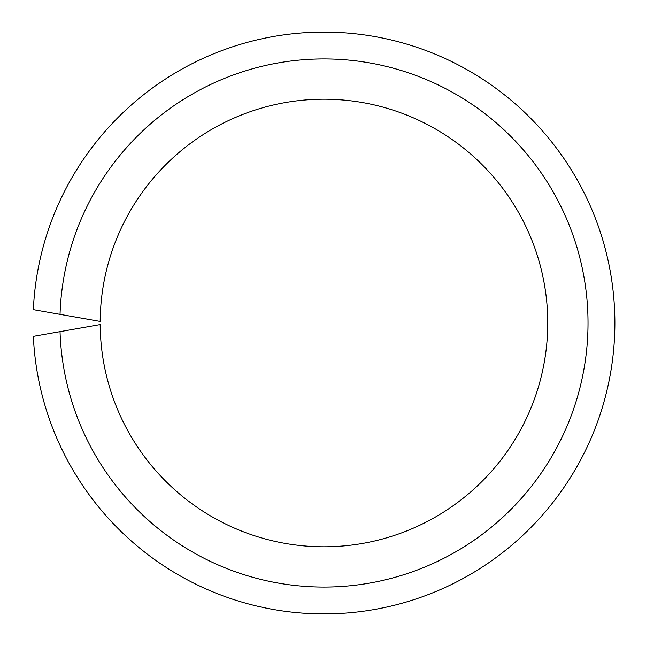 <?xml version="1.0" encoding="UTF-8"?>
<svg xmlns="http://www.w3.org/2000/svg" width="646" height="646" viewBox="0 0 646 646"><rect width="100%" height="100%" fill="white"/><g stroke="black" fill="none" stroke-linecap="round" stroke-linejoin="round"><path stroke-width="0.97" d="M100.178 321.425L60.038 314.344A264.069 264.069 0 0 1 458.482 95.769A264.069 264.069 0 0 1 458.482 550.231A264.069 264.069 0 0 1 60.038 331.656L100.178 324.575A223.782 223.782 0 0 0 436.308 516.542A223.782 223.782 0 0 0 436.308 129.458A223.782 223.782 0 0 0 100.178 321.425M60.038 331.656L33.35 336.364A290.918 290.918 0 0 0 473.26 572.687A290.918 290.918 0 0 0 473.26 73.313A290.918 290.918 0 0 0 33.35 309.636L60.038 314.344M62.46 314.772L77.859 317.485M62.46 331.228L77.859 328.515"/></g></svg>
